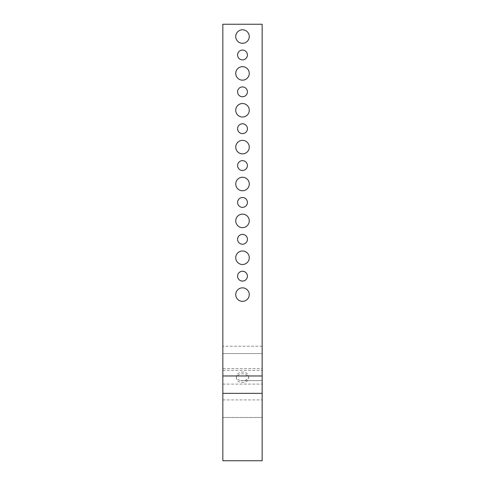 <?xml version="1.0" encoding="UTF-8"?>
<svg xmlns="http://www.w3.org/2000/svg" width="485" height="485" viewBox="0 0 485 485"><rect width="100%" height="100%" fill="white"/><g stroke="black" fill="none" stroke-linecap="round" stroke-linejoin="round"><path stroke-width="0.36" stroke-dasharray="2.42 1.82" d="M222.839 368.642L222.839 346.211L262.161 346.211L262.161 353.589L222.839 353.589L262.161 353.589L262.161 368.642L222.839 368.642L222.839 460.75M262.161 346.211L262.161 24.25L222.839 24.25L222.839 346.211M249.26 36.539A6.76 6.76 0 0 0 239.123 30.688A6.76 6.76 0 0 0 239.123 42.389A6.76 6.76 0 0 0 249.26 36.539M249.26 110.271A6.76 6.76 0 0 0 239.123 104.421A6.76 6.76 0 0 0 239.123 116.121A6.76 6.76 0 0 0 249.26 110.271M249.26 294.601A6.76 6.76 0 0 0 239.123 288.751A6.76 6.76 0 0 0 239.123 300.457A6.76 6.76 0 0 0 249.26 294.601M249.26 220.869A6.76 6.76 0 0 0 239.123 215.019A6.76 6.76 0 0 0 239.123 226.725A6.76 6.76 0 0 0 249.26 220.869M247.417 91.841A4.917 4.917 0 0 0 240.045 87.579A4.917 4.917 0 0 0 240.045 96.097A4.917 4.917 0 0 0 247.417 91.841M247.417 165.573A4.917 4.917 0 0 0 240.045 161.311A4.917 4.917 0 0 0 240.045 169.829A4.917 4.917 0 0 0 247.417 165.573M247.417 202.439A4.917 4.917 0 0 0 240.045 198.177A4.917 4.917 0 0 0 240.045 206.695A4.917 4.917 0 0 0 247.417 202.439M247.417 239.305A4.917 4.917 0 0 0 240.045 235.043A4.917 4.917 0 0 0 240.045 243.561A4.917 4.917 0 0 0 247.417 239.305M247.417 276.171A4.917 4.917 0 0 0 240.045 271.909A4.917 4.917 0 0 0 240.045 280.427A4.917 4.917 0 0 0 247.417 276.171M247.417 128.707A4.917 4.917 0 0 0 240.045 124.445A4.917 4.917 0 0 0 240.045 132.963A4.917 4.917 0 0 0 247.417 128.707M247.417 54.975A4.917 4.917 0 0 0 240.045 50.713A4.917 4.917 0 0 0 240.045 59.231A4.917 4.917 0 0 0 247.417 54.975M249.26 257.735A6.76 6.76 0 0 0 239.123 251.885A6.76 6.76 0 0 0 239.123 263.591A6.76 6.76 0 0 0 249.26 257.735M249.26 184.003A6.76 6.76 0 0 0 239.123 178.153A6.76 6.76 0 0 0 239.123 189.859A6.76 6.76 0 0 0 249.26 184.003M249.26 147.137A6.76 6.76 0 0 0 239.123 141.287A6.76 6.76 0 0 0 239.123 152.987A6.76 6.76 0 0 0 249.26 147.137M249.26 73.405A6.76 6.76 0 0 0 239.123 67.554A6.76 6.76 0 0 0 239.123 79.255A6.76 6.76 0 0 0 249.26 73.405M222.839 370.382L262.161 370.382L262.161 417.488L222.839 417.488L262.161 417.488L262.161 380.622L244.276 380.622A6.147 4.347 0 0 0 248.647 376.463A6.147 4.347 0 0 0 242.5 372.116A6.147 4.347 0 0 0 236.353 376.463A6.147 4.347 0 0 0 240.724 380.622L244.276 380.622A6.147 4.347 180 0 1 240.724 380.622L262.161 380.622L262.161 368.642M248.647 376.463L248.647 378.203A6.147 4.347 180 0 1 242.5 382.544A6.147 4.347 180 0 1 236.353 378.203A6.147 4.347 180 0 1 242.5 373.856A6.147 4.347 180 0 1 248.647 378.203M222.839 384.096L262.161 384.096M222.839 399.925L262.161 399.925L262.161 370.382M262.161 460.75L262.161 399.925M236.353 378.203L236.353 376.463"/><path stroke-width="0.73" d="M262.161 393.347L262.161 375.966L222.839 375.966L222.839 393.347L262.161 393.347L262.161 460.75L222.839 460.75L222.839 393.347M222.839 375.966L222.839 24.25L262.161 24.25L262.161 375.966M249.26 36.539A6.76 6.76 0 0 1 239.123 42.389A6.76 6.76 0 0 1 239.123 30.688A6.76 6.76 0 0 1 249.26 36.539M249.26 110.271A6.76 6.76 0 0 1 239.123 116.121A6.76 6.76 0 0 1 239.123 104.421A6.76 6.76 0 0 1 249.26 110.271M249.26 294.601A6.76 6.76 0 0 1 239.123 300.457A6.76 6.76 0 0 1 239.123 288.751A6.76 6.76 0 0 1 249.26 294.601M249.26 220.869A6.76 6.76 0 0 1 239.123 226.725A6.76 6.76 0 0 1 239.123 215.019A6.76 6.76 0 0 1 249.26 220.869M247.417 91.841A4.917 4.917 0 0 1 240.045 96.097A4.917 4.917 0 0 1 240.045 87.579A4.917 4.917 0 0 1 247.417 91.841M247.417 165.573A4.917 4.917 0 0 1 240.045 169.829A4.917 4.917 0 0 1 240.045 161.311A4.917 4.917 0 0 1 247.417 165.573M247.417 202.439A4.917 4.917 0 0 1 240.045 206.695A4.917 4.917 0 0 1 240.045 198.177A4.917 4.917 0 0 1 247.417 202.439M247.417 239.305A4.917 4.917 0 0 1 240.045 243.561A4.917 4.917 0 0 1 240.045 235.043A4.917 4.917 0 0 1 247.417 239.305M247.417 276.171A4.917 4.917 0 0 1 240.045 280.427A4.917 4.917 0 0 1 240.045 271.909A4.917 4.917 0 0 1 247.417 276.171M247.417 128.707A4.917 4.917 0 0 1 240.045 132.963A4.917 4.917 0 0 1 240.045 124.445A4.917 4.917 0 0 1 247.417 128.707M247.417 54.975A4.917 4.917 0 0 1 240.045 59.231A4.917 4.917 0 0 1 240.045 50.713A4.917 4.917 0 0 1 247.417 54.975M249.26 257.735A6.76 6.76 0 0 1 239.123 263.591A6.76 6.76 0 0 1 239.123 251.885A6.76 6.76 0 0 1 249.26 257.735M249.26 184.003A6.76 6.76 0 0 1 239.123 189.859A6.76 6.76 0 0 1 239.123 178.153A6.76 6.76 0 0 1 249.26 184.003M249.26 147.137A6.76 6.76 0 0 1 239.123 152.987A6.76 6.76 0 0 1 239.123 141.287A6.76 6.76 0 0 1 249.26 147.137M249.26 73.405A6.76 6.76 0 0 1 239.123 79.255A6.76 6.76 0 0 1 239.123 67.554A6.76 6.76 0 0 1 249.26 73.405"/></g></svg>
